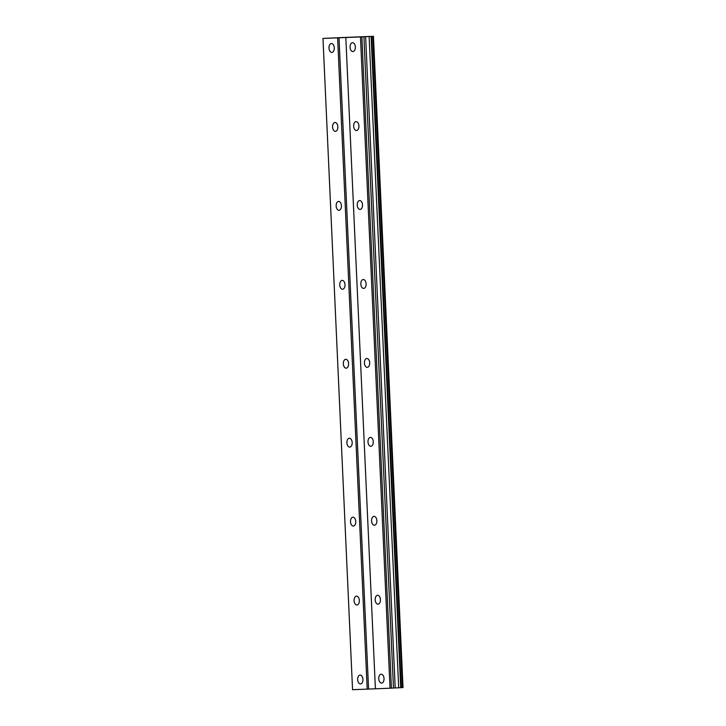 <?xml version="1.0" encoding="UTF-8"?>
<svg xmlns="http://www.w3.org/2000/svg" width="726" height="726" viewBox="0 0 726 726"><rect width="100%" height="100%" fill="white"/><g stroke="black" fill="none" stroke-linecap="round" stroke-linejoin="round"><path stroke-width="1.09" d="M355.35 47.027A4.447 2.641 -92.8 0 0 352.5 42.698A4.447 2.641 -92.8 0 0 350.077 47.235A4.447 2.641 -92.8 0 0 352.927 51.573A4.447 2.641 -92.8 0 0 355.35 47.027M384.027 678.565A4.447 2.641 -92.8 0 0 381.177 674.227A4.447 2.641 -92.8 0 0 378.754 678.774A4.447 2.641 -92.8 0 0 381.604 683.112A4.447 2.641 -92.8 0 0 384.027 678.565M380.442 599.622A4.447 2.641 -92.8 0 0 377.593 595.284A4.447 2.641 -92.8 0 0 375.17 599.83A4.447 2.641 -92.8 0 0 378.019 604.168A4.447 2.641 -92.8 0 0 380.442 599.622M376.858 520.678A4.447 2.641 -92.8 0 0 374.008 516.34A4.447 2.641 -92.8 0 0 371.585 520.887A4.447 2.641 -92.8 0 0 374.435 525.225A4.447 2.641 -92.8 0 0 376.858 520.678M373.273 441.735A4.447 2.641 -92.8 0 0 370.423 437.406A4.447 2.641 -92.8 0 0 368 441.943A4.447 2.641 -92.8 0 0 370.85 446.281A4.447 2.641 -92.8 0 0 373.273 441.735M369.688 362.8A4.447 2.641 -92.8 0 0 366.839 358.462A4.447 2.641 -92.8 0 0 364.416 363.009A4.447 2.641 -92.8 0 0 367.265 367.338A4.447 2.641 -92.8 0 0 369.688 362.8M366.104 283.857A4.447 2.641 -92.8 0 0 363.254 279.519A4.447 2.641 -92.8 0 0 360.831 284.066A4.447 2.641 -92.8 0 0 363.681 288.404A4.447 2.641 -92.8 0 0 366.104 283.857M362.519 204.913A4.447 2.641 -92.8 0 0 359.669 200.576A4.447 2.641 -92.8 0 0 357.246 205.122A4.447 2.641 -92.8 0 0 360.096 209.46A4.447 2.641 -92.8 0 0 362.519 204.913M358.934 125.97A4.447 2.641 -92.8 0 0 356.085 121.632A4.447 2.641 -92.8 0 0 353.662 126.179A4.447 2.641 -92.8 0 0 356.511 130.517A4.447 2.641 -92.8 0 0 358.934 125.97M334.259 47.871A4.447 2.641 -92.8 0 0 331.41 43.533A4.447 2.641 -92.8 0 0 328.987 48.079A4.447 2.641 -92.8 0 0 331.846 52.417A4.447 2.641 -92.8 0 0 334.259 47.871M362.936 679.4A4.447 2.641 -92.8 0 0 360.087 675.062A4.447 2.641 -92.8 0 0 357.673 679.609A4.447 2.641 -92.8 0 0 360.523 683.946A4.447 2.641 -92.8 0 0 362.936 679.4M359.352 600.456A4.447 2.641 -92.8 0 0 356.502 596.128A4.447 2.641 -92.8 0 0 354.088 600.665A4.447 2.641 -92.8 0 0 356.938 605.003A4.447 2.641 -92.8 0 0 359.352 600.456M355.767 521.522A4.447 2.641 -92.8 0 0 352.918 517.184A4.447 2.641 -92.8 0 0 350.504 521.731A4.447 2.641 -92.8 0 0 353.353 526.06A4.447 2.641 -92.8 0 0 355.767 521.522M352.183 442.579A4.447 2.641 -92.8 0 0 349.333 438.241A4.447 2.641 -92.8 0 0 346.919 442.787A4.447 2.641 -92.8 0 0 349.769 447.125A4.447 2.641 -92.8 0 0 352.183 442.579M348.598 363.635A4.447 2.641 -92.8 0 0 345.748 359.297A4.447 2.641 -92.8 0 0 343.334 363.844A4.447 2.641 -92.8 0 0 346.184 368.182A4.447 2.641 -92.8 0 0 348.598 363.635M345.013 284.692A4.447 2.641 -92.8 0 0 342.164 280.354A4.447 2.641 -92.8 0 0 339.75 284.901A4.447 2.641 -92.8 0 0 342.599 289.238A4.447 2.641 -92.8 0 0 345.013 284.692M341.429 205.748A4.447 2.641 -92.8 0 0 338.579 201.42A4.447 2.641 -92.8 0 0 336.156 205.957A4.447 2.641 -92.8 0 0 339.015 210.295A4.447 2.641 -92.8 0 0 341.429 205.748M337.844 126.814A4.447 2.641 -92.8 0 0 334.995 122.476A4.447 2.641 -92.8 0 0 332.572 127.023A4.447 2.641 -92.8 0 0 335.43 131.352A4.447 2.641 -92.8 0 0 337.844 126.814M375.396 688.793L345.821 37.525L360.468 36.944L390.034 688.212L352.555 689.7L322.979 38.433L338.588 37.688L373.445 36.3L371.567 36.409L401.142 687.676L393.483 688.021M345.821 37.525L322.979 38.433M371.567 36.409L360.468 36.944M373.445 36.3L403.021 687.567L401.142 687.676M363.907 36.781L393.483 688.048L390.034 688.212M361.847 36.881L391.414 688.148M337.617 37.852L367.193 689.119M368.572 689.056L339.006 37.788M395.207 687.939L365.632 36.672M369.117 36.518L398.692 687.785M402.712 687.595L373.146 36.318M371.122 36.427L400.698 687.694M402.413 687.613L372.837 36.345M402.349 687.622L372.774 36.345"/></g></svg>
